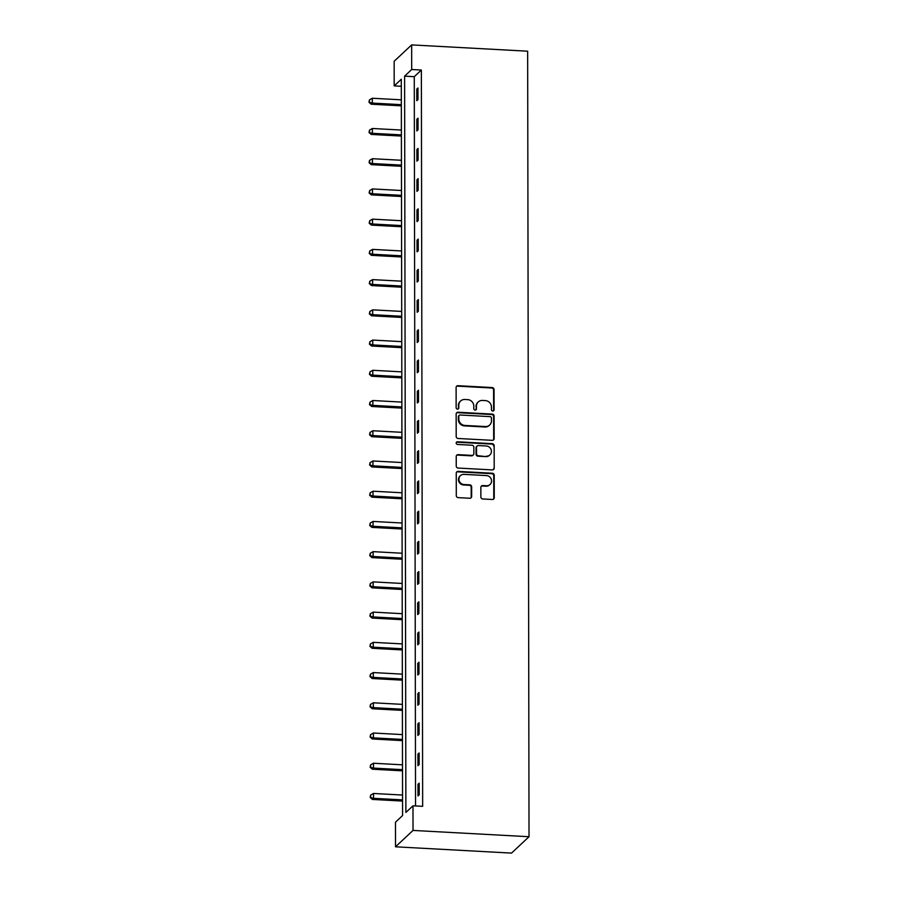 <?xml version="1.0" encoding="UTF-8"?>
<svg xmlns="http://www.w3.org/2000/svg" width="898" height="898" viewBox="0 0 898 898"><rect width="100%" height="100%" fill="white"/><g stroke="black" fill="none" stroke-linecap="round" stroke-linejoin="round"><path stroke-width="1.35" d="M492.766 411.026A1.369 1.291 46.9 0 0 494.091 409.769L494.057 389.564A1.953 1.852 46.9 0 0 492.16 387.554L458.002 385.702A1.953 1.852 46.9 0 0 456.105 387.498L456.139 407.703A1.369 1.291 46.9 0 0 458.407 408.781A1.369 1.291 46.9 0 0 458.799 407.849L458.788 405.234A6.252 5.916 46.9 0 1 464.861 399.487L467.701 399.632A6.252 5.916 46.9 0 1 473.785 406.053L473.785 408.669A1.369 1.291 46.9 0 0 476.052 409.735A1.369 1.291 46.9 0 0 476.445 408.815L476.445 406.199A6.252 5.916 46.9 0 1 482.507 400.441L485.347 400.598A6.252 5.916 46.9 0 1 491.431 407.007L491.442 409.623A1.369 1.291 46.9 0 0 492.766 411.026M493.44 410.88A1.369 1.291 46.9 0 0 493.619 410.218L493.586 390.001A1.953 1.852 46.9 0 0 491.689 388.003L457.531 386.14A1.953 1.852 46.9 0 0 456.453 386.421M458.137 408.972A1.369 1.291 46.9 0 0 458.328 408.298L458.788 405.234M475.783 409.926A1.369 1.291 46.9 0 0 475.974 409.252L476.445 406.199M480.868 496.964A1.953 1.852 46.9 0 0 482.776 498.962L492.351 499.49A1.953 1.852 46.9 0 0 494.248 497.683L494.214 475.244A1.953 1.852 46.9 0 0 492.306 473.235L458.148 471.383A1.953 1.852 46.9 0 0 456.251 473.179L456.296 495.629A1.953 1.852 46.9 0 0 458.193 497.627L469.766 498.255A1.953 1.852 46.9 0 0 471.663 496.459L471.652 486.851A1.953 1.852 46.9 0 0 469.744 484.853L464.008 484.538A5.231 4.939 46.9 0 1 460.427 475.637A5.231 4.939 46.9 0 1 463.985 474.369L486.48 475.581A5.231 4.939 46.9 0 1 490.061 484.493A5.231 4.939 46.9 0 1 486.491 485.762L482.742 485.56A1.953 1.852 46.9 0 0 480.857 487.356L480.868 496.964M412.99 805.809L413.024 830.425L529.023 836.723L527.654 51.197L411.654 44.9L411.699 69.505L404.605 76.15L405.885 812.454L412.99 805.809L422.655 806.337L421.364 70.033L411.699 69.505M492.25 440.334A1.953 1.852 46.9 0 0 494.147 438.538L494.102 416.088A1.953 1.852 46.9 0 0 492.205 414.09L458.047 412.238A1.953 1.852 46.9 0 0 456.15 414.034L456.195 436.473A1.953 1.852 46.9 0 0 458.092 438.482L492.25 440.334M494.158 445.666L494.192 468.116A1.953 1.852 46.9 0 1 492.306 469.912L458.148 468.06A1.953 1.852 46.9 0 1 456.24 466.051L456.229 456.442A1.953 1.852 46.9 0 1 458.126 454.646L471.978 455.398A1.953 1.852 46.9 0 0 473.863 453.602L473.852 447.226A1.953 1.852 46.9 0 0 471.955 445.228L457.531 444.443A1.369 1.291 46.9 0 1 456.599 442.108A1.369 1.291 46.9 0 1 457.531 441.782L492.261 443.668A1.953 1.852 46.9 0 1 494.158 445.666L494.192 468.116M401.305 86.275L394.188 85.894L401.294 79.248L402.573 815.552L395.479 822.198L395.524 846.803L511.523 853.1L529.023 836.723M421.364 70.033L414.27 76.678L415.538 805.955M416.784 89.07L416.795 100.699L417.985 99.599L417.963 87.97L416.784 89.07L417.963 89.138M416.829 119.299L416.852 130.928L418.03 129.817L418.019 118.199L416.829 119.299L418.019 119.367M416.885 149.528L416.908 161.157L418.086 160.046L418.064 148.428L416.885 149.528L418.064 149.596M416.941 179.757L416.953 191.386L418.142 190.275L418.12 178.646L416.941 179.757L418.12 179.825M416.986 209.986L417.009 221.615L418.199 220.504L418.176 208.875L416.986 209.986L418.176 210.053M417.042 240.215L417.065 251.833L418.244 250.733L418.221 239.104L417.042 240.215L418.232 240.271M417.099 270.444L417.121 282.062L418.3 280.962L418.277 269.333L417.099 270.444L418.277 270.5M417.143 300.662L417.166 312.291L418.356 311.191L418.333 299.562L417.143 300.662L418.333 300.729M417.2 330.891L417.222 342.52L418.401 341.408L418.389 329.791L417.2 330.891L418.389 330.958M417.256 361.119L417.278 372.749L418.457 371.637L418.434 360.019L417.256 361.119L418.434 361.187M417.312 391.348L417.323 402.978L418.513 401.866L418.49 390.237L417.312 391.348L418.49 391.416M417.357 421.577L417.379 433.206L418.558 432.095L418.547 420.466L417.357 421.577L418.547 421.645M417.413 451.806L417.435 463.424L418.614 462.324L418.591 450.695L417.413 451.806L418.591 451.862M417.469 482.035L417.48 493.653L418.67 492.553L418.648 480.924L417.469 482.035L418.648 482.091M417.514 512.253L417.536 523.882L418.726 522.771L418.704 511.153L417.514 512.253L418.704 512.32M417.57 542.482L417.592 554.111L418.771 553L418.749 541.382L417.57 542.482L418.76 542.549M417.626 572.711L417.649 584.34L418.827 583.229L418.805 571.599L417.626 572.711L418.805 572.778M417.671 602.94L417.693 614.569L418.883 613.457L418.861 601.828L417.671 602.94L418.861 603.007M417.727 633.169L417.75 644.786L418.928 643.686L418.917 632.057L417.727 633.169L418.917 633.236M417.783 663.398L417.806 675.015L418.984 673.915L418.962 662.286L417.783 663.398L418.962 663.454M417.839 693.615L417.851 705.244L419.04 704.144L419.018 692.515L417.839 693.615L419.018 693.683M417.884 723.844L417.907 735.473L419.085 734.362L419.074 722.744L417.884 723.844L419.074 723.911M417.94 754.073L417.963 765.702L419.142 764.591L419.119 752.973L417.94 754.073L419.119 754.14M417.997 784.302L418.008 795.931L419.198 794.82L419.175 783.191L417.997 784.302L419.175 784.369M394.188 85.894L394.155 61.277L411.654 44.9M395.524 846.803L413.024 830.425M414.27 76.678L404.605 76.15M478.241 401.956L477.77 402.405A6.252 5.916 46.9 0 0 475.974 406.637M460.595 401.002L460.124 401.451A6.252 5.916 46.9 0 0 458.317 405.683M493.328 440.054A1.953 1.852 46.9 0 0 493.676 438.976L493.631 416.537A1.953 1.852 46.9 0 0 491.734 414.528L457.576 412.676A1.953 1.852 46.9 0 0 456.498 412.957M491.453 418.041A1.369 1.291 46.9 0 0 490.117 416.638L460.135 415.011A1.369 1.291 46.9 0 0 458.811 416.268L458.822 419.029A6.252 5.916 46.9 0 0 464.906 425.439L485.391 426.55A6.252 5.916 46.9 0 0 491.453 420.803L491.453 418.041M459.204 415.347L458.732 415.785A1.369 1.291 46.9 0 0 458.339 416.717L458.811 416.268M489.657 425.035L489.186 425.472A6.252 5.916 46.9 0 1 484.92 426.999L464.423 425.888A6.252 5.916 46.9 0 1 458.339 419.467L458.339 416.717M493.372 469.632A1.953 1.852 46.9 0 0 493.72 468.554M473.302 454.927L472.831 455.365A1.953 1.852 46.9 0 1 471.506 455.847L457.643 455.084A1.953 1.852 46.9 0 0 456.577 455.365M493.687 446.115A1.953 1.852 46.9 0 0 491.778 444.106L457.06 442.22A1.369 1.291 46.9 0 0 456.386 442.366M486.346 456.184A5.231 4.939 46.9 0 0 491.038 449.415A5.231 4.939 46.9 0 0 486.334 446.003L478.41 445.576A1.953 1.852 46.9 0 0 476.512 447.372L476.524 453.748A1.953 1.852 46.9 0 0 478.421 455.746L485.874 456.622A5.231 4.939 46.9 0 0 489.432 455.353L489.915 454.904M477.074 446.048L476.602 446.497A1.953 1.852 46.9 0 0 476.041 447.81L476.512 447.372M485.874 456.622L477.949 456.195A1.953 1.852 46.9 0 1 476.052 454.186L476.041 447.81M490.061 484.493L489.578 484.931A5.231 4.939 46.9 0 1 486.02 486.2L482.271 485.998A1.953 1.852 46.9 0 0 481.205 486.278M460.427 475.637L459.956 476.075A5.231 4.939 46.9 0 0 463.536 484.976L464.008 484.538M470.844 497.986A1.953 1.852 46.9 0 0 471.192 496.908L471.181 487.3A1.953 1.852 46.9 0 0 469.272 485.29L463.536 484.976M493.429 499.209A1.953 1.852 46.9 0 0 493.777 498.132L493.732 475.682A1.953 1.852 46.9 0 0 491.835 473.684L457.677 471.832A1.953 1.852 46.9 0 0 456.599 472.101M401.327 99.824L372.311 98.252L372.322 103.09L371.143 104.202L401.339 105.841M369.448 101.833L369.448 99.903L368.977 102.282L372.322 103.09L401.339 104.673M369.448 99.903L372.311 98.252M371.143 104.202L368.977 102.282M401.384 130.053L372.367 128.481L372.378 133.319L371.188 134.431L401.395 136.069M369.505 132.062L369.505 130.12L369.033 132.511L372.378 133.319L401.384 134.891M369.505 130.12L372.367 128.481M371.188 134.431L369.033 132.511M401.428 160.282L372.423 158.699L372.423 163.548L371.244 164.66L401.44 166.298M369.561 162.291L369.549 160.349L369.078 162.729L372.423 163.548L401.44 165.12M369.549 160.349L372.423 158.699M371.244 164.66L369.078 162.729M401.485 190.511L372.468 188.928L372.479 193.777L371.301 194.877L401.496 196.516M369.606 192.52L369.606 190.578L369.134 192.958L372.479 193.777L401.496 195.349M369.606 190.578L372.468 188.928M371.301 194.877L369.134 192.958M401.541 220.728L372.524 219.157L372.535 224.006L371.345 225.106L401.552 226.745M369.662 222.749L369.662 220.807L369.19 223.187L372.535 224.006L401.541 225.578M369.662 220.807L372.524 219.157M371.345 225.106L369.19 223.187M401.586 250.957L372.58 249.386L372.58 254.235L371.402 255.335L401.597 256.974M369.718 252.967L369.707 251.036L369.246 253.416L372.58 254.235L401.597 255.807M369.707 251.036L372.58 249.386M371.402 255.335L369.246 253.416M401.642 281.186L372.625 279.615L372.636 284.453L371.458 285.564L401.653 287.203M369.763 283.196L369.763 281.265L369.291 283.645L372.636 284.453L401.653 286.035M369.763 281.265L372.625 279.615M371.458 285.564L369.291 283.645M401.698 311.415L372.681 309.844L372.692 314.682L371.503 315.793L401.709 317.432M369.819 313.424L369.819 311.494L369.347 313.873L372.692 314.682L401.709 316.264M369.819 311.494L372.681 309.844M371.503 315.793L369.347 313.873M401.754 341.644L372.737 340.073L372.749 344.911L371.559 346.022L401.754 347.661M369.875 343.653L369.875 341.711L369.404 344.091L372.749 344.911L401.754 346.482M369.875 341.711L372.737 340.073M371.559 346.022L369.404 344.091M401.799 371.873L372.793 370.29L372.793 375.139L371.615 376.251L401.81 377.89M369.931 373.882L369.92 371.94L369.448 374.32L372.793 375.139L401.81 376.711M369.92 371.94L372.793 370.29M371.615 376.251L369.448 374.32M401.855 402.102L372.838 400.519L372.85 405.368L371.671 406.468L401.866 408.107M369.976 404.111L369.976 402.169L369.505 404.549L372.85 405.368L401.866 406.94M369.976 402.169L372.838 400.519M371.671 406.468L369.505 404.549M401.911 432.32L372.894 430.748L372.906 435.597L371.716 436.697L401.922 438.336M370.032 434.34L370.032 432.398L369.561 434.778L372.906 435.597L401.911 437.169M370.032 432.398L372.894 430.748M371.716 436.697L369.561 434.778M401.956 462.549L372.951 460.977L372.951 465.815L371.772 466.926L401.967 468.565M370.088 464.558L370.077 462.627L369.606 465.007L372.951 465.815L401.967 467.398M370.077 462.627L372.951 460.977M371.772 466.926L369.606 465.007M402.012 492.778L372.996 491.206L373.007 496.044L371.828 497.155L402.023 498.794M370.133 494.787L370.133 492.856L369.662 495.236L373.007 496.044L402.023 497.627M370.133 492.856L372.996 491.206M371.828 497.155L369.662 495.236M402.068 523.006L373.052 521.435L373.063 526.273L371.873 527.384L402.079 529.023M370.189 525.016L370.189 523.085L369.718 525.465L373.063 526.273L402.068 527.856M370.189 523.085L373.052 521.435M371.873 527.384L369.718 525.465M402.113 553.235L373.108 551.653L373.108 556.502L371.929 557.613L402.124 559.252M370.245 555.245L370.234 553.303L369.774 555.682L373.108 556.502L402.124 558.073M370.234 553.303L373.108 551.653M371.929 557.613L369.774 555.682M402.169 583.464L373.153 581.882L373.164 586.731L371.985 587.831L402.181 589.481M370.29 585.474L370.29 583.532L369.819 585.911L373.164 586.731L402.181 588.302M370.29 583.532L373.153 581.882M371.985 587.831L369.819 585.911M402.225 613.693L373.209 612.11L373.22 616.96L372.03 618.06L402.237 619.699M370.346 615.702L370.346 613.761L369.875 616.14L373.22 616.96L402.237 618.531M370.346 613.761L373.209 612.11M372.03 618.06L369.875 616.14M402.282 643.911L373.265 642.339L373.276 647.189L372.086 648.289L402.282 649.928M370.403 645.931L370.403 643.989L369.931 646.369L373.276 647.189L402.282 648.76M370.403 643.989L373.265 642.339M372.086 648.289L369.931 646.369M402.326 674.14L373.321 672.568L373.321 677.406L372.142 678.518L402.338 680.156M370.459 676.149L370.447 674.218L369.976 676.598L373.321 677.406L402.338 678.989M370.447 674.218L373.321 672.568M372.142 678.518L369.976 676.598M402.383 704.369L373.366 702.797L373.377 707.635L372.199 708.746L402.394 710.385M370.504 706.378L370.504 704.447L370.032 706.827L373.377 707.635L402.394 709.218M370.504 704.447L373.366 702.797M372.199 708.746L370.032 706.827M402.439 734.598L373.422 733.026L373.433 737.864L372.243 738.975L402.45 740.614M370.56 736.607L370.56 734.665L370.088 737.056L373.433 737.864L402.439 739.436M370.56 734.665L373.422 733.026M372.243 738.975L370.088 737.056M402.484 764.827L373.478 763.244L373.478 768.093L372.3 769.204L402.495 770.843M370.616 766.836L370.605 764.894L370.133 767.274L373.478 768.093L402.495 769.665M370.605 764.894L373.478 763.244M372.3 769.204L370.133 767.274M402.54 795.056L373.523 793.473L373.534 798.322L372.356 799.422L402.551 801.072M370.661 797.065L370.661 795.123L370.189 797.503L373.534 798.322L402.551 799.894M370.661 795.123L373.523 793.473M372.356 799.422L370.189 797.503"/></g></svg>
